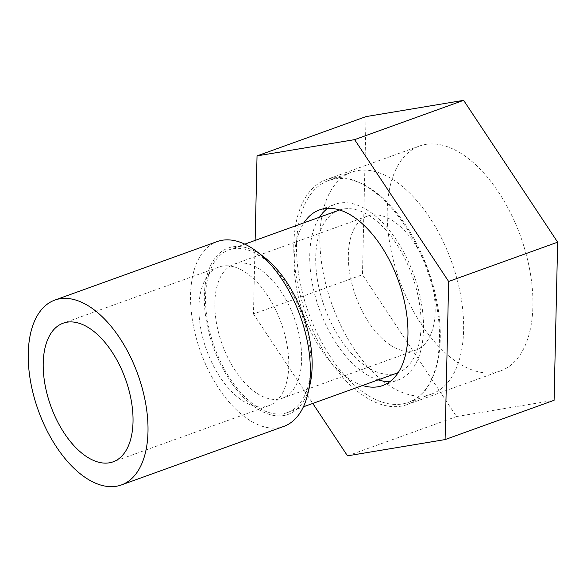 <?xml version="1.0" encoding="UTF-8"?>
<svg xmlns="http://www.w3.org/2000/svg" width="587" height="587" viewBox="0 0 587 587"><rect width="100%" height="100%" fill="white"/><g stroke="black" fill="none" stroke-linecap="round" stroke-linejoin="round"><path stroke-width="0.44" stroke-dasharray="2.94 2.2" d="M296.56 244.361A117.892 63.513 70.2 0 1 328.434 180.576A117.892 63.513 70.2 0 1 428.165 269.947A117.892 63.513 70.2 0 1 408.383 402.388A117.892 63.513 70.2 0 1 333.519 361.298A117.892 63.513 70.2 0 1 296.56 244.361M397.722 372.811A86.45 46.578 70.2 0 1 366.699 366.78A86.45 46.578 70.2 0 1 317.721 281.628A86.45 46.578 70.2 0 1 339.095 210.153M339.579 209.985A86.45 46.578 70.2 0 1 412.228 275.692A86.45 46.578 70.2 0 1 398.206 372.635M319.915 235.945A117.892 63.513 70.2 0 1 351.789 172.16A117.892 63.513 70.2 0 1 451.52 261.523A117.892 63.513 70.2 0 1 431.746 393.965A117.892 63.513 70.2 0 1 356.874 352.882A117.892 63.513 70.2 0 1 319.915 235.945M390.362 345.097A71.225 38.375 70.2 0 1 350.006 274.943A71.225 38.375 70.2 0 1 367.616 216.06A71.225 38.375 70.2 0 1 427.864 270.049A71.225 38.375 70.2 0 1 415.919 350.065A71.225 38.375 70.2 0 1 390.362 345.097M256.827 393.231A71.225 38.375 70.2 0 1 216.478 323.077A71.225 38.375 70.2 0 1 234.088 264.187A71.225 38.375 70.2 0 1 294.336 318.183A71.225 38.375 70.2 0 1 282.391 398.199A71.225 38.375 70.2 0 1 256.827 393.231M256.526 406.49A86.45 46.578 70.2 0 1 207.549 321.338A86.45 46.578 70.2 0 1 228.923 249.864A86.45 46.578 70.2 0 1 302.056 315.402A86.45 46.578 70.2 0 1 287.557 412.522A86.45 46.578 70.2 0 1 256.526 406.49M309.943 384.808A88.417 47.635 70.2 0 1 256.49 408.207A88.417 47.635 70.2 0 1 204.445 293.111A88.417 47.635 70.2 0 1 263.849 256.915M283.763 426.419A98.242 52.925 70.2 0 1 221.372 392.182A98.242 52.925 70.2 0 1 190.577 294.733A98.242 52.925 70.2 0 1 217.139 241.58M288.745 365.84A73.683 39.696 70.2 0 1 268.817 405.698A73.683 39.696 70.2 0 1 206.492 349.845A73.683 39.696 70.2 0 1 218.848 267.07A73.683 39.696 70.2 0 1 265.64 292.752A73.683 39.696 70.2 0 1 288.745 365.84M366.039 116.6L362.48 274.709L456.51 416.55L554.091 400.29M421.613 324.743A119.528 64.394 -109.8 0 0 500.594 370.889A119.528 64.394 -109.8 0 0 520.647 236.605A119.528 64.394 -109.8 0 0 419.536 146.002A119.528 64.394 -109.8 0 0 421.613 324.743M255.132 240.413L253.481 314.001L362.48 274.709M347.504 455.842L456.51 416.55M253.481 314.001L312.768 403.438M327.634 208.326A93.326 50.284 70.2 0 1 334.986 204.32A93.326 50.284 70.2 0 1 406.189 256.923A93.326 50.284 70.2 0 1 414.987 365.063A93.326 50.284 70.2 0 1 398.279 379.921A93.326 50.284 70.2 0 1 390.062 381.528M378.131 379.877A93.326 50.284 70.2 0 1 319.335 309.173A93.326 50.284 70.2 0 1 319.497 217.219M405.089 225.826A119.528 64.394 -109.8 0 0 326.108 179.681A119.528 64.394 -109.8 0 0 328.177 358.415A119.528 64.394 -109.8 0 0 407.165 404.568A119.528 64.394 -109.8 0 0 405.089 225.826M362.553 385.49A93.326 50.284 70.2 0 1 303.758 314.786A93.326 50.284 70.2 0 1 303.927 222.833M408.383 402.388L431.746 393.965M328.434 180.576L351.789 172.16M282.391 398.199L415.919 350.065M234.088 264.187L367.616 216.06M287.557 412.522L303.42 406.806M228.923 249.864L244.786 244.148M218.848 267.07L63.132 323.202M268.817 405.698L113.1 461.83M382.709 385.534L398.279 379.921M319.416 209.933L334.986 204.32M419.536 146.002L326.108 179.681M500.594 370.889L407.165 404.568"/><path stroke-width="0.88" d="M147.99 431.783A98.242 52.925 70.2 0 1 121.428 484.935A98.242 52.925 70.2 0 1 38.324 410.46A98.242 52.925 70.2 0 1 54.804 300.096A98.242 52.925 70.2 0 1 117.195 334.333A98.242 52.925 70.2 0 1 147.99 431.783M133.022 421.965A73.683 39.696 70.2 0 1 113.1 461.83A73.683 39.696 70.2 0 1 50.768 405.977A73.683 39.696 70.2 0 1 63.132 323.202A73.683 39.696 70.2 0 1 109.923 348.876A73.683 39.696 70.2 0 1 133.022 421.965M244.786 244.148L339.095 210.153A86.45 46.578 70.2 0 1 339.579 209.985M398.206 372.635A86.45 46.578 70.2 0 1 397.722 372.811L303.42 406.806M54.804 300.096L217.139 241.58A98.242 52.925 70.2 0 1 256.688 251.471L263.849 256.915A88.417 47.635 70.2 0 1 312.13 366.537A88.417 47.635 70.2 0 1 309.943 384.808L307.904 393.576A98.242 52.925 70.2 0 1 283.763 426.419L121.428 484.935M256.688 251.471A98.242 52.925 70.2 0 1 310.332 373.266A98.242 52.925 70.2 0 1 307.904 393.576M312.768 403.438L347.504 455.842L445.085 439.582L554.091 400.29L557.65 242.182L463.627 100.34L366.039 116.6L257.04 155.893L255.132 240.413M445.085 439.582L448.644 281.474L557.65 242.182M448.644 281.474L354.621 139.633L463.627 100.34M354.621 139.633L257.04 155.893M390.062 381.528A93.326 50.284 70.2 0 1 378.131 379.877M319.497 217.219A93.326 50.284 70.2 0 1 327.634 208.326M303.927 222.833A93.326 50.284 70.2 0 1 319.416 209.933A93.326 50.284 70.2 0 1 390.619 262.536A93.326 50.284 70.2 0 1 399.409 370.668A93.326 50.284 70.2 0 1 382.709 385.534A93.326 50.284 70.2 0 1 362.553 385.49"/></g></svg>
